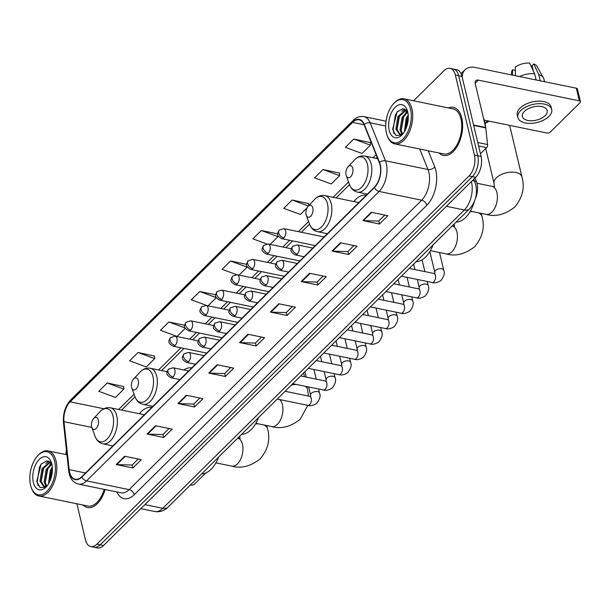 <?xml version="1.0" encoding="UTF-8"?>
<svg xmlns="http://www.w3.org/2000/svg" width="611" height="611" viewBox="0 0 611 611"><rect width="100%" height="100%" fill="white"/><g stroke="black" fill="none" stroke-linecap="round" stroke-linejoin="round"><path stroke-width="0.92" d="M151.78 407.422A27.098 15.115 -78.4 0 0 139.361 413.739M191.739 367.891A27.098 15.115 -78.4 0 0 183.796 369.968M366.264 195.23A27.098 15.115 -78.4 0 0 353.845 201.546M475.014 178.007L476.374 181.383A15.336 8.554 101.6 0 1 477.023 183.445A15.336 8.554 101.6 0 1 475.289 198.85M76.879 503.777L85.471 539.841A15.336 8.554 -78.4 0 0 90.795 546.547L97.447 547.914A15.336 8.554 -78.4 0 0 103.534 545.524L475.671 177.358A15.336 8.554 -78.4 0 0 481.071 156.408L462.015 76.428A15.336 8.554 -78.4 0 0 456.692 69.723L453.37 69.043A15.336 8.554 -78.4 0 1 458.693 75.749A15.336 8.554 -78.4 0 0 453.37 69.043L450.04 68.356A15.336 8.554 -78.4 0 0 443.953 70.754L413.586 100.792M90.795 546.547A15.336 8.554 -78.4 0 0 96.889 544.157L469.019 175.991A15.336 8.554 -78.4 0 0 474.419 155.049L477.749 155.729L458.693 75.749L477.749 155.729A15.336 8.554 -78.4 0 1 472.349 176.678A15.336 8.554 -78.4 0 0 477.749 155.729L481.071 156.408M96.889 544.157L100.212 544.836L472.349 176.678L100.212 544.836A15.336 8.554 -78.4 0 1 94.117 547.235A15.336 8.554 -78.4 0 0 100.212 544.836L103.534 545.524M461.809 118.106A24.539 13.686 -78.4 0 0 453.293 107.376A24.539 13.686 -78.4 0 0 448.321 107.918A24.539 13.686 -78.4 0 1 453.293 107.376A24.539 13.686 -78.4 0 1 461.809 118.106A24.539 13.686 -78.4 0 1 458.418 144.081A24.539 13.686 -78.4 0 1 443.426 155.446A24.539 13.686 -78.4 0 0 458.418 144.081A24.539 13.686 -78.4 0 0 461.809 118.106M380.065 164.924A16.36 9.127 101.6 0 1 374.306 187.272L81.759 476.695A16.36 9.127 101.6 0 1 75.26 479.253A16.36 9.127 101.6 0 1 69.158 469.622L63.972 421.697A16.36 9.127 101.6 0 1 70.15 401.832L352.623 122.376A16.36 9.127 101.6 0 1 359.123 119.817A16.36 9.127 101.6 0 1 364.103 124.766L379.37 162.725A16.36 9.127 101.6 0 1 380.065 164.924M380.294 164.703A16.764 9.356 -78.4 0 0 379.584 162.442L364.309 124.491A16.764 9.356 -78.4 0 0 352.539 122.04L70.066 401.496A16.764 9.356 -78.4 0 0 63.735 421.857L68.928 469.783A16.764 9.356 -78.4 0 0 81.836 477.038L374.39 187.608A16.764 9.356 -78.4 0 0 380.294 164.703M138.201 459.014L132.106 465.047L116.823 464.62A4.086 2.604 -134.7 0 1 116.258 464.551L132.885 467.965L141.286 459.648L124.667 456.241L116.258 464.551M132.175 464.986L132.885 467.965M169.026 428.525L162.931 434.551L147.648 434.123A4.086 2.604 -134.7 0 1 147.083 434.062L163.71 437.476L172.111 429.159L155.484 425.745L147.083 434.062M163 434.49L163.71 437.476M199.85 398.028L193.756 404.054L178.473 403.634A4.086 2.604 -134.7 0 1 177.908 403.565L194.535 406.979L202.936 398.662L186.309 395.248L177.908 403.565M193.817 403.993L194.535 406.979M230.675 367.532L224.581 373.565L209.298 373.138A4.086 2.604 -134.7 0 1 208.733 373.069L225.352 376.483L233.761 368.166L217.134 364.752L208.733 373.069M224.642 373.497L225.352 376.483M384.8 215.057L378.705 221.083L363.415 220.655A4.086 2.604 -134.7 0 1 362.85 220.594L379.477 224.008L387.886 215.691L371.259 212.277L362.85 220.594M378.767 221.022L379.477 224.008M353.975 245.546L347.88 251.579L332.59 251.152A4.086 2.604 -134.7 0 1 332.025 251.083L348.652 254.497L357.061 246.18L340.434 242.766L332.025 251.083M347.942 251.518L348.652 254.497M323.15 276.042L317.056 282.076L301.765 281.648A4.086 2.604 -134.7 0 1 301.2 281.579L317.827 284.993L326.236 276.676L309.609 273.262L301.2 281.579M317.117 282.015L317.827 284.993M292.325 306.539L286.231 312.572L270.94 312.145A4.086 2.604 -134.7 0 1 270.375 312.076L287.002 315.49L295.411 307.173L278.784 303.759L270.375 312.076M286.292 312.504L287.002 315.49M261.5 337.035L255.406 343.069L240.123 342.641A4.086 2.604 -134.7 0 1 239.558 342.572L256.177 345.986L264.586 337.669L247.959 334.255L239.558 342.572M255.467 343L256.177 345.986M439.065 152.987A24.539 13.686 -78.4 0 0 443.426 155.446A24.539 13.686 -78.4 0 1 439.065 152.987M83.188 505.076A24.539 13.686 -78.4 0 0 87.541 507.535A24.539 13.686 -78.4 0 0 105.069 489.548A24.539 13.686 -78.4 0 1 87.541 507.535A24.539 13.686 -78.4 0 1 83.188 505.076M474.419 155.049L455.363 75.061A15.336 8.554 -78.4 0 0 450.04 68.356M66.416 449.948A15.336 8.554 -78.4 0 0 65.904 454.553M184.598 325.228L168.865 321.997L160.456 330.314L177.098 336.447L185.248 328.382M154.514 356.06L138.04 352.494L129.631 360.811L146.273 366.944L154.682 358.626L154.499 355.877M123.689 386.557L107.215 382.99L98.806 391.307L115.448 397.433L123.857 389.115L123.674 386.373M277.715 233.876L261.332 230.515L252.931 238.832L266.831 243.949M308.631 203.585L292.157 200.018L283.756 208.336L300.398 214.461L307.028 207.9M339.456 173.089L322.982 169.522L314.581 177.839L331.223 183.964L339.624 175.647L339.441 172.905M370.281 142.592L353.807 139.025L345.398 147.343L362.048 153.476L370.449 145.158L370.266 142.409M215.63 294.777L199.69 291.5L191.281 299.818L207.083 305.637M246.661 264.326L230.507 261.012L222.106 269.329L236.572 274.652M239.084 275.118L247.157 267.137L247.111 266.488M230.507 261.012L247.157 267.137M270.138 244.4L277.982 236.64L277.868 234.914M261.332 230.515L277.982 236.64M308.769 205.624L308.624 203.394M292.157 200.018L308.418 206.006M322.982 169.522L339.624 175.647M353.807 139.025L370.449 145.158M208.038 305.836L216.294 297.664M199.69 291.5L216.263 297.61M168.865 321.997L185.026 327.954M138.04 352.494L154.682 358.626M107.215 382.99L123.857 389.115M480.429 153.735L486.6 147.633L478.589 145.991M462.267 77.49A20.446 13.022 -134.7 0 1 464.986 69.791A20.446 13.022 -134.7 0 1 475.35 67.493L576.356 88.228A2.559 1.359 -13.4 0 1 577.441 89.023L580.45 101.647A2.559 1.359 166.6 0 0 579.365 100.853L478.36 80.117A5.109 3.254 45.3 0 0 475.77 80.698A5.109 3.254 45.3 0 0 475.205 83.478L485.692 127.493A2.559 1.428 101.6 0 1 485.76 127.882L487.563 144.532A2.559 1.428 101.6 0 1 486.6 147.633M484.256 120.161L546.86 133.015A2.559 1.359 166.6 0 0 550.335 132.052L580.045 102.671A2.559 1.359 166.6 0 0 580.45 101.647M545.172 115.655A12.778 6.805 166.6 0 0 547.219 110.56A12.778 6.805 166.6 0 0 537.688 106.283A12.778 6.805 166.6 0 0 524.391 111.385A12.778 6.805 166.6 0 0 522.352 116.487A12.778 6.805 166.6 0 0 531.883 120.764A12.778 6.805 166.6 0 0 545.172 115.655M544.546 81.698L543.973 79.3A16.871 8.982 166.6 0 0 543.492 78.063L537.107 66.53A13.289 7.08 166.6 0 0 533.785 63.941L532.059 65.644L533.334 70.975M551.695 109.491L551.091 106.971A17.383 9.257 166.6 0 0 538.123 101.151A17.383 9.257 166.6 0 0 520.053 108.094A17.383 9.257 166.6 0 0 517.273 115.028L517.876 117.549A17.383 9.257 166.6 0 0 530.837 123.369A17.383 9.257 166.6 0 0 548.915 116.426A17.383 9.257 166.6 0 0 551.695 109.491A17.383 9.257 166.6 0 0 538.726 103.679A17.383 9.257 166.6 0 0 520.648 110.622A17.383 9.257 166.6 0 0 517.876 117.549M515.386 75.711L515.348 67.019A13.289 7.08 166.6 0 1 529.63 63.086L534.625 73.74L536.107 79.965M534.625 73.74A16.871 8.982 166.6 0 0 519.526 76.558M515.371 71.426L515.104 70.318L512.545 69.791L512.568 75.13M512.545 69.791A13.289 7.08 166.6 0 0 511.522 72.617L511.438 74.901M543.492 78.063A16.871 8.982 166.6 0 0 538.78 74.595L533.785 63.941M540.261 80.82L538.78 74.595M386.435 133.091A21.981 12.258 -78.4 0 0 387.137 135.459A21.981 12.258 -78.4 0 0 403.611 138.414A21.981 12.258 -78.4 0 0 410.531 109.254A21.981 12.258 -78.4 0 0 393.683 103.564A21.981 12.258 -78.4 0 0 386.435 133.091M387.137 135.459L387.443 136.299A23.004 12.831 -78.4 0 0 394.683 143.875A23.004 12.831 -78.4 0 0 408.744 133.221A23.004 12.831 -78.4 0 0 411.921 108.865A23.004 12.831 -78.4 0 0 403.94 98.806A23.004 12.831 -78.4 0 0 394.294 102.923L393.683 103.564M394.683 143.875L443.731 153.949A23.004 12.831 -78.4 0 0 457.784 143.295A23.004 12.831 -78.4 0 0 460.969 118.939A23.004 12.831 -78.4 0 0 452.988 108.88L403.94 98.806M485.562 126.928A25.563 14.259 -78.4 0 0 484.813 122.162A25.563 14.259 -78.4 0 0 483.438 118.015M404.398 131.709L406.2 118.274L408.209 115.051M405.131 130.41L407.239 118.488L408.293 116.594M401.939 134.206L400.014 129.853L402.038 117.419L407.346 111.362M402.55 133.893L401.053 130.067L403.084 117.633L407.713 111.966L402.825 108.659L397.035 112.034L392.613 129.395L396.02 135.566L401.603 135M403.214 133.442L399.709 134.473L395.859 129.005L397.883 116.564L405.925 109.759M400.243 134.535L396.898 129.219L398.922 116.777L406.239 110.033M407.728 112.027A16.871 9.409 -78.4 0 0 407.163 110.133A16.871 9.409 -78.4 0 0 394.523 107.971A16.871 9.409 -78.4 0 0 389.238 130.319A16.871 9.409 -78.4 0 0 402.114 134.733A16.871 9.409 -78.4 0 0 407.728 112.027M394.118 133.565L393.049 130.235L395.355 115.074L397.456 111.546M396.99 129.647L399.518 115.93L400.327 114.379M403.313 110.438L404.91 109.117M401.144 130.502L403.672 116.785L404.482 115.227M405.215 130.25L408.301 116.701M401.748 111.462L404.497 108.941M405.903 112.317L407.117 111.026M486.509 121.841A9.203 4.896 -13.4 0 1 486.692 121.635A9.203 4.896 -13.4 0 1 486.883 121.444A9.203 4.896 -13.4 0 1 487.555 120.841M346.063 175.021A6.133 3.422 -78.4 0 0 346.261 175.678A6.133 3.422 -78.4 0 0 350.859 176.503A6.133 3.422 -78.4 0 0 352.784 168.369A6.133 3.422 -78.4 0 0 348.087 166.78A6.133 3.422 -78.4 0 0 346.063 175.021M456.112 222.114A28.114 15.68 -78.4 0 0 474.426 201.302M475.282 178.656A28.114 15.68 -78.4 0 0 475.083 177.938M489.296 121.199A14.313 7.622 166.6 0 0 485.119 123.598M306.103 214.553A6.133 3.422 -78.4 0 0 306.302 215.217A6.133 3.422 -78.4 0 0 310.892 216.034A6.133 3.422 -78.4 0 0 312.824 207.9A6.133 3.422 -78.4 0 0 308.127 206.312A6.133 3.422 -78.4 0 0 306.103 214.553M416.152 261.645A28.114 15.68 -78.4 0 0 433.115 244.866M131.579 387.214A6.133 3.422 -78.4 0 0 131.777 387.87A6.133 3.422 -78.4 0 0 136.375 388.695A6.133 3.422 -78.4 0 0 138.307 380.561A6.133 3.422 -78.4 0 0 133.603 378.973A6.133 3.422 -78.4 0 0 131.579 387.214M241.628 434.306A28.114 15.68 -78.4 0 0 258.59 417.519M91.619 426.745A6.133 3.422 -78.4 0 0 91.818 427.41A6.133 3.422 -78.4 0 0 96.416 428.227A6.133 3.422 -78.4 0 0 98.348 420.093A6.133 3.422 -78.4 0 0 93.643 418.504A6.133 3.422 -78.4 0 0 91.619 426.745M201.668 473.838A28.114 15.68 -78.4 0 0 218.631 457.059M190.403 484.981L190.976 485.096A2.559 1.359 166.6 0 0 194.458 484.141L205.747 472.975M30.55 485.18A21.981 12.258 -78.4 0 0 31.253 487.547A21.981 12.258 -78.4 0 0 47.727 490.496A21.981 12.258 -78.4 0 0 54.646 461.336A21.981 12.258 -78.4 0 0 37.806 455.653A21.981 12.258 -78.4 0 0 30.55 485.18M31.253 487.547L31.558 488.38A23.004 12.831 -78.4 0 0 38.806 495.964A23.004 12.831 -78.4 0 0 52.859 485.302A23.004 12.831 -78.4 0 0 56.044 460.954A23.004 12.831 -78.4 0 0 48.055 450.895A23.004 12.831 -78.4 0 0 38.409 455.004L37.806 455.653M38.806 495.964L87.854 506.03A23.004 12.831 -78.4 0 0 104.229 489.373M48.513 483.79L50.316 470.355L52.325 467.14M49.247 482.491L51.355 470.569L52.416 468.683M46.062 486.287L44.137 481.942L46.161 469.5L51.469 463.443M46.665 485.982L45.176 482.155L47.2 469.714L51.836 464.055L46.94 460.74L41.151 464.123L36.736 481.476L40.143 487.647L45.726 487.089M47.33 485.524L43.832 486.555L39.982 481.086L42.006 468.652L50.041 461.847M44.359 486.623L41.021 481.3L43.045 468.866L50.354 462.122M51.843 464.108A16.871 9.409 -78.4 0 0 51.278 462.222A16.871 9.409 -78.4 0 0 38.638 460.052A16.871 9.409 -78.4 0 0 33.353 482.407A16.871 9.409 -78.4 0 0 46.23 486.822A16.871 9.409 -78.4 0 0 51.843 464.108M38.233 485.653L37.164 482.323L39.478 467.163L41.579 463.627M41.105 481.735L43.633 468.011L44.443 466.46M47.437 462.527L49.033 461.198M45.26 482.591L47.788 468.866L48.597 467.316M49.331 482.331L52.416 468.782M45.871 463.55L48.613 461.022M50.026 464.406L51.24 463.115M474.388 180.971L476.374 181.383M144.876 504.625L162.809 508.306A10.227 6.507 45.3 0 0 167.994 507.153C164.199 510.872 159.769 512.323 154.69 511.499A20.446 11.403 -78.4 0 0 162.809 508.306L464.329 210.001A20.446 11.403 -78.4 0 0 471.524 182.078A20.446 11.403 -78.4 0 0 471.402 181.582M446.397 206.319L464.329 210.001A10.227 6.507 45.3 0 0 469.515 208.855L167.994 507.153M462.015 76.428L455.363 75.061M475.671 177.358L469.019 175.991M473.716 179.298L474.976 182.422A10.227 6.492 158.1 0 0 472.876 180.123M428.242 150.764L434.734 166.902A25.563 14.259 101.6 0 1 426.822 205.258L134.275 494.689A5.109 3.254 45.3 0 0 129.112 489.625L421.666 200.194A20.446 11.403 -78.4 0 0 428.861 172.264A20.446 11.403 -78.4 0 0 427.998 169.507L419.749 149.023M134.275 494.689A25.563 14.259 101.6 0 1 116.762 491.947M120.986 492.817A20.446 11.403 -78.4 0 0 129.112 489.625L86.548 480.888A20.446 11.403 101.6 0 1 78.429 484.08L120.986 492.817M352.539 122.04A5.109 3.254 45.3 0 1 353.219 120.405C356.503 117.205 360.078 115.953 363.935 116.632A20.446 11.403 101.6 0 1 370.159 122.819L385.434 160.769A20.446 11.403 101.6 0 1 386.297 163.527A20.446 11.403 101.6 0 1 379.103 191.457A5.109 3.254 -134.7 0 1 374.39 187.608M379.584 162.442A5.109 3.246 158.1 0 1 385.434 160.769L427.998 169.507A5.109 3.246 -21.9 0 0 434.734 166.902M70.066 401.496A5.109 3.254 -134.7 0 1 70.746 399.861C65.262 405.956 62.834 413.563 63.468 422.667L68.653 470.592C69.578 478.046 72.839 482.537 78.429 484.08M63.735 421.857A5.109 2.116 173.8 0 0 63.468 422.667M385.686 126.003L370.159 122.819A5.109 3.246 158.1 0 0 364.309 124.491M68.928 469.783A5.109 2.116 173.8 0 0 68.653 470.592M81.836 477.038A5.109 3.254 45.3 0 0 86.548 480.888L379.103 191.457L421.666 200.194A5.109 3.254 45.3 0 1 426.822 205.258M70.15 401.832L103.862 408.751M63.972 421.697L91.818 427.417M69.158 469.622L85.509 472.983M112.088 445.717L112.187 446.595M352.623 122.376L364.087 124.728M376.147 154.713L373.069 157.76M348.56 182.009L333.11 197.292M308.601 221.541L298.374 231.653M289.637 240.299L282.855 247.012M274.118 255.658L267.328 262.371M258.59 271.017L251.801 277.73M243.063 286.376L236.281 293.089M227.544 301.735L220.754 308.448M212.017 317.094L205.227 323.807M196.49 332.453L189.708 339.166M180.971 347.812L158.585 369.953M134.076 394.202L118.626 409.485M240.123 342.641L248.486 334.362M270.94 312.145L279.311 303.866M301.765 281.648L310.136 273.369M332.59 251.152L340.961 242.88M363.415 220.655L371.786 212.384M209.298 373.138L217.661 364.859M178.473 403.634L186.836 395.355M147.648 434.123L156.011 425.852M116.823 464.62L125.186 456.348M475.167 83.279L478.36 80.117M473.586 125.011L485.692 127.493M579.365 100.853L576.356 88.228M485.76 127.882L473.685 125.4M477.764 142.516L487.563 144.532M494.574 186.737L491.962 186.34A14.313 7.981 101.6 0 1 496.926 192.602A14.313 7.981 101.6 0 1 491.893 212.154A14.313 7.981 101.6 0 1 486.203 214.385L470.333 211.131M494.383 186.546L494.078 183.544A14.313 7.622 -13.4 0 1 496.369 177.839A14.313 7.622 -13.4 0 1 511.254 172.119A14.313 7.622 -13.4 0 1 521.931 176.907L509.65 125.377M349.454 184.484A16.909 9.432 -78.4 0 0 362.124 186.752A16.909 9.432 -78.4 0 0 367.448 164.321A16.909 9.432 -78.4 0 0 354.495 159.952C357.603 156.706 361.048 155.408 364.82 156.065A18.406 10.265 -78.4 0 1 371.205 164.115A18.406 10.265 -78.4 0 1 368.662 183.598A18.406 10.265 -78.4 0 1 357.42 192.121C353.693 191.235 351.042 188.692 349.454 184.484L346.261 175.678M452.247 225.933A14.313 7.981 101.6 0 1 456.967 232.134A14.313 7.981 101.6 0 1 451.934 251.686A14.313 7.981 101.6 0 1 446.244 253.916L430.373 250.663M469.974 211.734A14.313 7.622 -13.4 0 1 472.883 211.65M478.444 212.796A14.313 7.622 -13.4 0 1 481.972 216.447L481.239 213.369M309.494 224.016A16.909 9.432 -78.4 0 0 322.165 226.284A16.909 9.432 -78.4 0 0 327.488 203.853A16.909 9.432 -78.4 0 0 314.535 199.484C317.644 196.238 321.088 194.94 324.861 195.596A18.406 10.265 -78.4 0 1 331.246 203.646A18.406 10.265 -78.4 0 1 328.703 223.13A18.406 10.265 -78.4 0 1 317.46 231.653C313.733 230.775 311.083 228.224 309.494 224.016L306.302 215.217M279.548 399.541A14.313 7.981 101.6 0 1 282.45 404.795A14.313 7.981 101.6 0 1 277.409 424.347A14.313 7.981 101.6 0 1 271.719 426.577L255.849 423.324M291.363 385.106A14.313 7.622 -13.4 0 1 295.938 384.357M305.431 386.305A14.313 7.622 -13.4 0 1 307.448 389.1L306.852 386.595M134.978 396.676A16.909 9.432 -78.4 0 0 147.648 398.945A16.909 9.432 -78.4 0 0 152.964 376.513A16.909 9.432 -78.4 0 0 140.011 372.145C143.127 368.899 146.571 367.601 150.344 368.257A18.406 10.265 -78.4 0 1 156.729 376.307A18.406 10.265 -78.4 0 1 154.178 395.791A18.406 10.265 -78.4 0 1 142.936 404.314C139.209 403.428 136.559 400.885 134.978 396.676L131.777 387.87M237.763 438.125A14.313 7.981 101.6 0 1 242.491 444.327A14.313 7.981 101.6 0 1 237.45 463.879A14.313 7.981 101.6 0 1 231.76 466.109L215.889 462.855M255.49 423.935A14.313 7.622 -13.4 0 1 258.4 423.843M263.96 424.989A14.313 7.622 -13.4 0 1 267.488 428.639L266.755 425.562M95.018 436.208A16.909 9.432 -78.4 0 0 107.689 438.477A16.909 9.432 -78.4 0 0 113.004 416.045A16.909 9.432 -78.4 0 0 100.051 411.677C103.167 408.431 106.612 407.132 110.377 407.789A18.406 10.265 -78.4 0 1 116.77 415.839A18.406 10.265 -78.4 0 1 114.219 435.322A18.406 10.265 -78.4 0 1 102.976 443.846C99.249 442.967 96.599 440.416 95.018 436.208L91.818 427.41M297.282 254.123A5.109 2.849 -78.4 0 0 299.085 247.142A5.109 2.849 -78.4 0 0 297.313 244.904L292.684 246.279A5.109 3.254 45.3 0 0 292.127 249.059A5.109 3.254 -134.7 0 0 297.282 254.123A5.109 2.849 -78.4 0 1 295.258 254.917C289.133 251.281 290.851 249.907 292.684 246.279M401.442 276.195L432.023 282.473A4.598 2.566 -78.4 0 0 433.688 281.908A4.598 2.566 -78.4 0 0 435.467 275.477A4.598 2.566 -78.4 0 0 433.871 273.461L434.925 273.522M429.831 251.564L434.78 272.323A4.598 2.452 -13.4 0 1 435.513 270.49A4.598 2.452 -13.4 0 1 435.681 270.337A4.598 2.452 -13.4 0 1 440.439 268.649A4.598 2.452 -13.4 0 1 443.731 270.192C445.022 272.903 444.06 276.363 440.844 280.571C437.369 282.702 434.429 283.336 432.023 282.473M281.763 269.482A5.109 2.849 -78.4 0 0 283.557 262.501A5.109 2.849 -78.4 0 0 281.786 260.263L277.165 261.638A5.109 3.254 45.3 0 0 276.6 264.418A5.109 3.254 -134.7 0 0 281.763 269.482A5.109 2.849 -78.4 0 1 279.731 270.276C273.606 266.64 275.324 265.266 277.165 261.638M385.915 291.554L416.496 297.832A4.598 2.566 -78.4 0 0 418.168 297.267A4.598 2.566 -78.4 0 0 419.948 290.836A4.598 2.566 -78.4 0 0 418.352 288.82L419.398 288.881M417.298 279.456L419.253 287.682A4.598 2.452 -13.4 0 1 419.994 285.849A4.598 2.452 -13.4 0 1 420.154 285.696A4.598 2.452 -13.4 0 1 424.912 284.008A4.598 2.452 -13.4 0 1 428.204 285.551C429.495 288.262 428.532 291.722 425.317 295.93C421.85 298.061 418.909 298.695 416.496 297.832M266.236 284.841A5.109 2.849 -78.4 0 0 268.038 277.86A5.109 2.849 -78.4 0 0 266.259 275.622L261.638 276.997A5.109 3.254 45.3 0 0 261.08 279.777A5.109 3.254 -134.7 0 0 266.236 284.841A5.109 2.849 -78.4 0 1 264.204 285.635C258.079 281.999 259.797 280.625 261.638 276.997M370.396 306.913L400.976 313.191A4.598 2.566 -78.4 0 0 402.641 312.626A4.598 2.566 -78.4 0 0 404.421 306.195A4.598 2.566 -78.4 0 0 402.825 304.179L403.879 304.24M401.771 294.815L403.734 303.041A4.598 2.452 -13.4 0 1 404.467 301.208A4.598 2.452 -13.4 0 1 404.635 301.047A4.598 2.452 -13.4 0 1 409.385 299.367A4.598 2.452 -13.4 0 1 412.685 300.91C413.968 303.621 413.005 307.081 409.79 311.289C406.323 313.42 403.382 314.054 400.976 313.191M250.716 300.2A5.109 2.849 -78.4 0 0 252.511 293.211A5.109 2.849 -78.4 0 0 250.739 290.981L246.111 292.356A5.109 3.254 45.3 0 0 245.553 295.136A5.109 3.254 -134.7 0 0 250.716 300.2A5.109 2.849 -78.4 0 1 248.685 300.994C242.559 297.358 244.278 295.984 246.111 292.356M354.869 322.272L385.449 328.55A4.598 2.566 -78.4 0 0 387.114 327.985A4.598 2.566 -78.4 0 0 388.901 321.546A4.598 2.566 -78.4 0 0 387.298 319.538L388.352 319.599M386.244 310.167L388.206 318.4A4.598 2.452 -13.4 0 1 388.94 316.567A4.598 2.452 -13.4 0 1 389.108 316.406A4.598 2.452 -13.4 0 1 393.866 314.726A4.598 2.452 -13.4 0 1 397.158 316.269C398.448 318.98 397.486 322.44 394.271 326.648C390.796 328.779 387.863 329.413 385.449 328.55M235.189 315.559A5.109 2.849 -78.4 0 0 236.984 308.57A5.109 2.849 -78.4 0 0 235.212 306.34L230.591 307.715A5.109 3.254 45.3 0 0 230.026 310.495A5.109 3.254 -134.7 0 0 235.189 315.559A5.109 2.849 -78.4 0 1 233.158 316.353C227.032 312.717 228.751 311.343 230.591 307.715M339.342 337.631L369.922 343.909A4.598 2.566 -78.4 0 0 371.595 343.344A4.598 2.566 -78.4 0 0 373.374 336.905A4.598 2.566 -78.4 0 0 371.778 334.897L372.825 334.958M370.724 325.526L372.679 333.759A4.598 2.452 -13.4 0 1 373.42 331.926A4.598 2.452 -13.4 0 1 373.581 331.765A4.598 2.452 -13.4 0 1 378.339 330.085A4.598 2.452 -13.4 0 1 381.631 331.628C382.921 334.339 381.959 337.799 378.744 342.007C375.276 344.138 372.336 344.772 369.922 343.909M219.662 330.918A5.109 2.849 -78.4 0 0 221.465 323.929A5.109 2.849 -78.4 0 0 219.693 321.699L215.064 323.074A5.109 3.254 45.3 0 0 214.507 325.854A5.109 3.254 -134.7 0 0 219.662 330.918A5.109 2.849 -78.4 0 1 217.631 331.712C211.513 328.076 213.231 326.702 215.064 323.074M323.822 352.99L354.403 359.268A4.598 2.566 -78.4 0 0 356.068 358.703A4.598 2.566 -78.4 0 0 357.847 352.264A4.598 2.566 -78.4 0 0 356.251 350.256L357.305 350.317M355.197 340.885L357.16 349.118A4.598 2.452 -13.4 0 1 357.893 347.285A4.598 2.452 -13.4 0 1 358.061 347.124A4.598 2.452 -13.4 0 1 362.819 345.444A4.598 2.452 -13.4 0 1 366.111 346.987C367.402 349.698 366.432 353.158 363.224 357.366C359.749 359.489 356.809 360.131 354.403 359.268M204.143 346.269A5.109 2.849 -78.4 0 0 205.938 339.288A5.109 2.849 -78.4 0 0 204.166 337.058L199.545 338.425A5.109 3.254 45.3 0 0 198.98 341.213A5.109 3.254 -134.7 0 0 204.143 346.269A5.109 2.849 -78.4 0 1 202.111 347.071C195.986 343.435 197.704 342.061 199.545 338.425M308.295 368.349L338.876 374.627A4.598 2.566 -78.4 0 0 340.548 374.062A4.598 2.566 -78.4 0 0 342.328 367.623A4.598 2.566 -78.4 0 0 340.732 365.615L341.778 365.676M339.67 356.244L341.633 364.477A4.598 2.452 -13.4 0 1 342.366 362.644A4.598 2.452 -13.4 0 1 342.534 362.483A4.598 2.452 -13.4 0 1 347.292 360.796A4.598 2.452 -13.4 0 1 350.584 362.346C351.875 365.057 350.913 368.517 347.697 372.725C344.222 374.849 341.289 375.49 338.876 374.627M188.616 361.628A5.109 2.849 -78.4 0 0 190.418 354.647A5.109 2.849 -78.4 0 0 188.639 352.417L184.018 353.784A5.109 3.254 45.3 0 0 183.453 356.572A5.109 3.254 -134.7 0 0 188.616 361.628A5.109 2.849 -78.4 0 1 186.584 362.43C180.459 358.794 182.177 357.42 184.018 353.784M292.768 383.708L323.356 389.986A4.598 2.566 -78.4 0 0 325.021 389.421A4.598 2.566 -78.4 0 0 326.801 382.982A4.598 2.566 -78.4 0 0 325.205 380.974L326.251 381.035M324.151 371.603L326.114 379.836A4.598 2.452 -13.4 0 1 326.847 378.003A4.598 2.452 -13.4 0 1 327.007 377.842A4.598 2.452 -13.4 0 1 331.765 376.155A4.598 2.452 -13.4 0 1 335.065 377.697C336.348 380.416 335.386 383.876 332.17 388.084C328.703 390.208 325.762 390.849 323.356 389.986M173.089 376.987A5.109 2.849 -78.4 0 0 174.891 370.006A5.109 2.849 -78.4 0 0 173.119 367.776L168.491 369.143A5.109 3.254 45.3 0 0 167.933 371.923A5.109 3.254 -134.7 0 0 173.089 376.987A5.109 2.849 -78.4 0 1 171.057 377.789C164.939 374.153 166.658 372.771 168.491 369.143M277.249 399.067L307.829 405.345A4.598 2.566 -78.4 0 0 309.494 404.78A4.598 2.566 -78.4 0 0 311.274 398.341A4.598 2.566 -78.4 0 0 309.678 396.333L310.732 396.394M308.624 386.962L310.587 395.195A4.598 2.452 -13.4 0 1 311.32 393.354A4.598 2.452 -13.4 0 1 311.488 393.201A4.598 2.452 -13.4 0 1 316.246 391.514A4.598 2.452 -13.4 0 1 319.538 393.056C320.828 395.775 319.866 399.235 316.651 403.436C313.176 405.567 310.235 406.208 307.829 405.345M283.825 237.893A5.109 2.849 -78.4 0 0 285.627 230.905A5.109 2.849 -78.4 0 0 283.855 228.674L279.227 230.049A5.109 3.254 45.3 0 0 278.669 232.829A5.109 3.254 -134.7 0 0 283.825 237.893A5.109 2.849 -78.4 0 1 281.793 238.687C275.676 235.052 277.394 233.677 279.227 230.049M268.305 253.252A5.109 2.849 -78.4 0 0 270.1 246.264A5.109 2.849 -78.4 0 0 268.328 244.033L263.708 245.408A5.109 3.254 45.3 0 0 263.142 248.188A5.109 3.254 -134.7 0 0 268.305 253.252A5.109 2.849 -78.4 0 1 266.274 254.046C260.149 250.411 261.867 249.036 263.708 245.408M252.778 268.603A5.109 2.849 -78.4 0 0 254.581 261.623A5.109 2.849 -78.4 0 0 252.801 259.392L248.181 260.76A5.109 3.254 45.3 0 0 247.615 263.547A5.109 3.254 -134.7 0 0 252.778 268.603A5.109 2.849 -78.4 0 1 250.747 269.405C244.621 265.77 246.34 264.395 248.181 260.76M237.251 283.962A5.109 2.849 -78.4 0 0 239.054 276.982A5.109 2.849 -78.4 0 0 237.282 274.751L232.654 276.119A5.109 3.254 45.3 0 0 232.096 278.906A5.109 3.254 -134.7 0 0 237.251 283.962A5.109 2.849 -78.4 0 1 235.22 284.764C229.102 281.129 230.821 279.754 232.654 276.119M221.732 299.321A5.109 2.849 -78.4 0 0 223.527 292.341A5.109 2.849 -78.4 0 0 221.755 290.11L217.134 291.478A5.109 3.254 45.3 0 0 216.569 294.258A5.109 3.254 -134.7 0 0 221.732 299.321A5.109 2.849 -78.4 0 1 219.7 300.123C213.575 296.488 215.293 295.105 217.134 291.478M206.205 314.68A5.109 2.849 -78.4 0 0 208.007 307.7A5.109 2.849 -78.4 0 0 206.228 305.462L201.607 306.837A5.109 3.254 45.3 0 0 201.05 309.617A5.109 3.254 -134.7 0 0 206.205 314.68A5.109 2.849 -78.4 0 1 204.173 315.482C198.048 311.847 199.766 310.464 201.607 306.837M190.678 330.039A5.109 2.849 -78.4 0 0 192.48 323.059A5.109 2.849 -78.4 0 0 190.708 320.821L186.08 322.196A5.109 3.254 45.3 0 0 185.523 324.976A5.109 3.254 -134.7 0 0 190.678 330.039A5.109 2.849 -78.4 0 1 188.654 330.841C182.529 327.206 184.247 325.823 186.08 322.196M175.158 345.398A5.109 2.849 -78.4 0 0 176.953 338.418A5.109 2.849 -78.4 0 0 175.181 336.18L170.561 337.555A5.109 3.254 45.3 0 0 169.995 340.335A5.109 3.254 -134.7 0 0 175.158 345.398A5.109 2.849 -78.4 0 1 173.127 346.2C167.002 342.565 168.72 341.182 170.561 337.555M474.976 182.422L475.87 185.248C477.573 194.283 475.457 202.149 469.515 208.855M154.69 511.499L140.813 508.65M353.219 120.405L70.746 399.861M363.935 116.632L386.045 121.177M377.178 157.271L376.07 158.371M349.515 184.644L336.103 197.911M309.556 224.176L301.376 232.272M292.638 240.917L285.849 247.631M277.111 256.269L270.329 262.99M261.592 271.628L254.802 278.349M246.065 286.987L239.275 293.708M230.538 302.346L223.756 309.059M215.019 317.705L208.229 324.418M199.492 333.064L192.702 339.777M183.964 348.423L161.587 370.564M135.031 396.837L121.627 410.103M461.061 73.671L464.986 69.791M486.203 214.385C495.552 217.065 505.053 214.629 514.706 207.091C522.588 197.536 524.994 187.478 521.931 176.907M486.692 121.635L485.073 123.353M494.078 183.544L485.73 148.496M367.341 194.161L357.42 192.121M377.766 158.723L364.82 156.065M348.087 166.78L354.495 159.952M476.977 183.269L491.962 186.34M446.244 253.916C455.592 256.597 465.093 254.168 474.747 246.623C482.629 237.068 485.035 227.009 481.972 216.447M454.615 226.269L452.003 225.879M327.381 233.692L317.46 231.653M358.84 202.577L324.861 195.596M308.127 206.312L314.535 199.484M454.424 226.078L454.294 223.909M271.719 426.577C281.068 429.258 290.569 426.822 300.222 419.283L307.791 405.337M308.494 396.088L307.448 389.1M152.865 406.353L142.936 404.314M167.093 371.694L150.344 368.257M133.603 378.973L140.011 372.145M304.499 376.72L303.606 372.985M231.76 466.109C241.108 468.79 250.609 466.361 260.263 458.815C268.145 449.261 270.558 439.202 267.488 428.639M240.131 438.461L237.519 438.072M112.905 445.885L102.976 443.846M144.356 414.77L110.377 407.789M93.643 418.504L100.051 411.677M239.94 438.27L239.81 436.101M304.095 256.735L295.258 254.917M434.78 272.323L434.833 273.629M409.309 268.42L433.871 273.461M312.832 248.089L297.313 244.904M443.731 270.192L439.53 252.542M288.568 272.094L279.731 270.276M414.945 269.573L413.647 264.128M419.253 287.682L419.306 288.988M393.782 283.779L418.352 288.82M297.305 263.448L281.786 260.263M428.204 285.551L427.242 281.495M424.889 271.62L422.079 259.828M273.048 287.453L264.204 285.635M399.418 284.932L398.12 279.487M403.734 303.041L403.787 304.347M378.255 299.138L402.825 304.179M281.786 278.807L266.259 275.622M412.685 300.91L411.715 296.854M409.362 286.979L407.071 277.356M257.521 302.812L248.685 300.994M383.891 300.291L382.593 294.846M388.206 318.4L388.26 319.706M362.735 314.497L387.298 319.538M266.259 294.166L250.739 290.981M397.158 316.269L396.195 312.213M393.843 302.338L391.544 292.715M241.994 318.171L233.158 316.353M368.372 315.65L367.074 310.205M372.679 333.759L372.733 335.065M347.208 329.856L371.778 334.897M250.731 309.525L235.212 306.34M381.631 331.628L380.668 327.572M378.316 317.697L376.025 308.074M226.475 333.53L217.631 331.712M352.845 331.009L351.546 325.564M357.16 349.118L357.214 350.424M331.681 345.215L356.251 350.256M235.212 324.884L219.693 321.699M366.111 346.987L365.141 342.931M362.789 333.048L360.498 323.433M210.948 348.889L202.111 347.071M337.318 346.368L336.019 340.923M341.633 364.477L341.686 365.783M316.162 360.566L340.732 365.615M219.685 340.243L204.166 337.058M350.584 362.346L349.622 358.29M347.269 348.407L344.971 338.792M195.421 364.248L186.584 362.43M321.798 361.727L320.5 356.274M326.114 379.836L326.167 381.142M300.635 375.925L325.205 380.974M204.158 355.602L188.639 352.417M335.065 377.697L334.095 373.649M331.742 363.766L329.451 354.143M179.901 379.599L171.057 377.789M306.271 377.086L304.973 371.633M310.587 395.195L310.64 396.501M285.108 391.284L309.678 396.333M188.639 370.961L173.119 367.776M319.538 393.056L318.568 389.008M316.215 379.125L313.924 369.502M315.368 245.584L281.793 238.687M324.105 236.938L283.855 228.674M299.841 260.935L266.274 254.046M291.302 248.746L268.328 244.033M284.321 276.294L250.747 269.405M275.782 264.105L252.801 259.392M268.794 291.653L235.22 284.764M260.255 279.464L237.282 274.751M253.267 307.012L219.7 300.123M244.728 294.823L221.755 290.11M237.748 322.371L204.173 315.482M229.209 310.182L206.228 305.462M222.221 337.73L188.654 330.841M213.682 325.541L190.708 320.821M206.701 353.089L173.127 346.2M198.163 340.9L175.181 336.18M66.943 454.767L48.055 450.895"/></g></svg>
